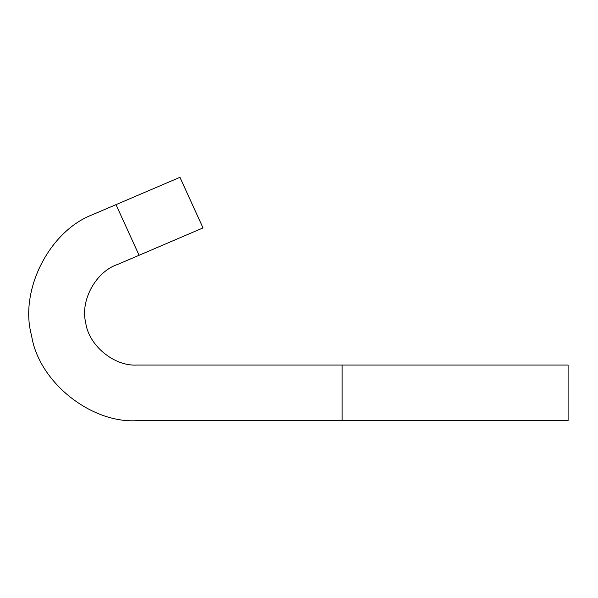 <?xml version="1.0" encoding="UTF-8"?>
<svg xmlns="http://www.w3.org/2000/svg" width="598" height="598" viewBox="0 0 598 598"><rect width="100%" height="100%" fill="white"/><g stroke="black" fill="none" stroke-linecap="round" stroke-linejoin="round"><path stroke-width="0.9" d="M342.093 420.678L136.942 420.678C90.545 423.519 38.564 381.539 31.574 335.583C19.031 290.815 49.126 231.164 92.585 214.652L179.953 177.322L203.043 227.913L117.657 264.436C95.927 271.514 79.997 300.585 85.723 322.711C88.586 345.39 114.136 366.507 136.942 365.049L568.1 365.049L568.1 420.678L342.093 420.678L342.093 365.049M117.657 264.436C95.927 271.514 79.997 300.585 85.723 322.711C88.586 345.39 114.136 366.507 136.942 365.049M139.087 255.264L115.99 204.651"/></g></svg>
